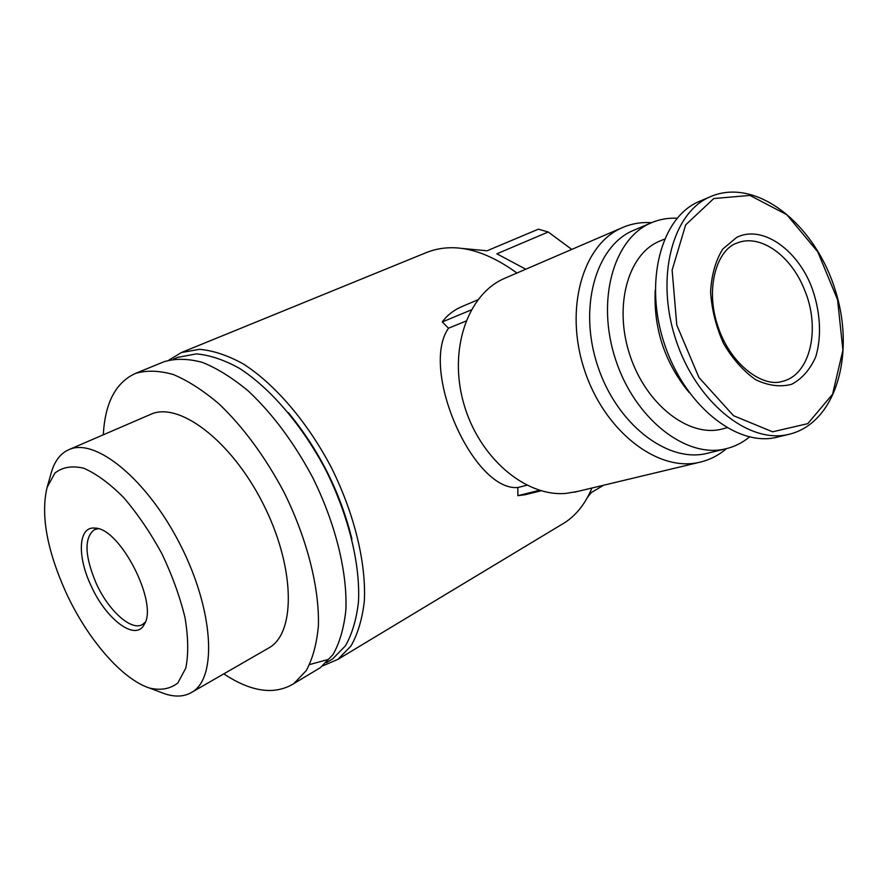 <?xml version="1.0" encoding="UTF-8"?>
<svg xmlns="http://www.w3.org/2000/svg" width="888" height="888" viewBox="0 0 888 888"><rect width="100%" height="100%" fill="white"/><g stroke="black" fill="none" stroke-linecap="round" stroke-linejoin="round"><path stroke-width="1.33" d="M477.8 299.855L462.692 306.227C453.99 309.912 447.175 315.162 442.257 321.967L448.518 328.216C419.469 369.319 473.182 491.408 517.826 487.523L517.871 495.671L524.997 494.76L541.136 490.775M560.45 525.23L565.134 522.41C576.678 514.729 585.603 503.263 591.919 488.023M516.949 273.027C483.76 249.051 453.846 242.113 427.217 252.225L426.262 252.614M322.799 665.867L337.984 659.318L350.96 646.009C357.82 633.999 362.271 619.025 364.335 601.098C366.289 563.181 354.456 514.008 331.49 467.81C307.548 422.122 274.847 384.038 243.268 363.925C227.683 355.355 213.098 350.494 199.511 349.328L181.385 352.536L168.909 360.117M526.817 485.237L517.826 487.523M465.911 321.112L448.518 328.216M577.666 491.43L565.889 493.417C525.308 497.003 478.832 457.52 463.725 403.485C448.251 349.528 467.699 294.028 504.628 278.333L622.743 227.461C631.868 223.587 641.469 222 651.559 222.688M571.75 249.417L548.218 231.99L538.383 229.171L487.035 250.793L462.815 248.507M603.685 485.203L591.297 492.563L587.501 497.369M548.218 231.99L496.892 253.813L525.785 269.219M351.926 539.06C340.293 492.185 319.114 450.061 288.389 412.687M328.616 661.327L332.678 658.885L345.421 645.831C352.136 634.043 356.499 619.325 358.486 601.698C360.361 564.413 348.673 516.039 326.063 470.573C302.508 425.607 270.363 388.1 239.338 368.276C224.031 359.84 209.712 355.034 196.392 353.89L177.811 357.365M316.306 670.096L320.379 667.643L333.044 654.556C339.704 642.679 343.978 627.849 345.865 610.045C347.519 572.394 335.509 523.421 312.576 477.3C294.006 442.613 272.638 413.908 248.507 391.197C232.7 378.033 217.371 368.442 202.531 362.437C188.3 358.574 175.524 358.319 164.191 361.671L163.381 362.004M223.798 673.859C251.282 692.074 274.647 695.315 293.884 683.582L306.26 670.595C312.698 658.741 316.739 643.867 318.392 625.962C319.547 588.056 307.048 538.528 283.76 491.73C264.924 456.499 243.423 427.295 219.247 404.107C203.441 390.642 188.167 380.797 173.426 374.57C159.307 370.529 146.687 370.13 135.542 373.393C115.729 382.417 104.984 402.886 103.33 434.798M267.122 648.906L269.697 647.43C296.259 631.557 294.805 565.456 262.693 502.941C230.891 440.259 178.666 401.198 150.716 414.341L68.853 449.672C60.617 453.368 54.834 460.783 51.504 471.905L51.082 473.382M160.106 692.041L164.768 693.794C175.591 697.346 184.826 696.703 192.496 691.885C217.449 676.945 213.52 609.479 180.075 544.322C146.909 478.998 95.06 437.196 68.853 449.672M65.912 592.307C87.035 638.461 121.856 679.242 149.517 688.056C160.728 690.664 170.163 688.977 177.844 682.972L185.792 668.098C188.578 654.345 188.323 637.562 185.037 617.759C179.953 596.825 172.228 575.457 161.86 553.646C150.294 532.489 137.562 513.797 123.687 497.58C109.69 483.516 96.381 473.737 83.772 468.242C72.061 465.467 62.415 467.099 54.856 473.138L47.086 487.401C40.593 514.851 46.875 549.827 65.912 592.307M90.998 585.592C105.938 619.358 135.698 641.935 144.278 624.364C158.63 603.429 120.113 527.983 95.149 528.127C78.333 525.785 76.812 555.799 90.998 585.592M736.652 237.418C761.46 224.764 796.259 248.396 811.188 285.881C820.357 310.101 822.066 335.964 815.717 356.865C810.089 369.575 802.075 378.721 791.685 384.282C780.297 387.29 768.287 385.747 755.666 379.687C743.323 371.029 732.622 358.974 723.554 343.512C716.039 326.773 711.721 309.568 710.589 291.886C711.521 274.947 715.573 260.672 722.754 249.073L736.652 237.418M779.165 436.685L776.079 437.44C736.208 446.753 684.271 405.072 664.268 343.445C643.833 281.962 660.983 217.671 698.701 201.676L711.01 196.426C756.443 177.356 814.218 223.698 834.753 288.556C856.088 353.169 836.219 423.987 788.022 434.532C748.118 443.845 695.992 401.764 675.812 339.605C655.211 277.6 672.283 212.865 710.023 196.847L711.01 196.426M689.088 392.441C664.757 362.704 653.468 328.616 655.222 290.176M723.764 428.593L721.456 429.193C688.633 437.373 646.375 404.762 630.158 355.955C613.575 307.27 627.428 255.322 658.463 241.647L664.457 239.138M749.494 436.963C742.179 442.99 733.988 447.008 724.897 449.017C685.481 458.241 634.776 418.625 615.628 359.684C596.048 300.877 613.364 238.939 650.638 223.088L651.67 222.633C659.729 219.269 668.209 217.804 677.1 218.237M709.223 452.847L706.193 453.579C666.855 462.792 616.494 423.809 597.602 365.678C578.288 307.692 595.715 246.453 632.9 230.625L651.67 222.633M726.384 448.673C718.248 455.644 709.035 460.239 698.756 462.459C657.176 471.961 604.073 430.846 584.337 369.608C564.146 308.524 582.872 244.233 622.177 227.705L622.743 227.461M539.538 490.309L517.871 495.671M471.206 309.923L442.257 321.967M98.135 528.715L94.283 529.725C84.016 537.995 84.638 555.855 96.159 583.272C108.414 610.655 131.48 631.568 142.613 624.408L145.266 622.177M309.657 664.546L327.761 659.584M713.774 198.546L749.927 195.416L786.812 214.696L817.759 251.804L837.573 299.733L842.912 350.138L832.578 394.228L807.803 423.643L772.571 431.812L733.521 415.695L698.945 377.511L676.778 325.064L672.127 270.096L685.68 224.853L713.774 198.546M804.128 288.877C821.045 327.683 810.689 375.036 782.239 381.407C762.548 387.867 729.747 364.069 717.593 325.408C704.806 286.946 717.56 248.795 737.44 242.89C760.317 233.699 790.731 255.455 804.128 288.877M427.217 252.225L181.385 352.536M565.134 522.41L337.984 659.318M178.599 357.043L173.426 359.163M332.678 658.885L326.462 662.626M164.191 361.671L135.542 373.393M320.379 667.643L293.884 683.582M269.697 647.43L192.496 691.885M149.517 688.056L164.768 693.794M47.086 487.401L51.504 471.905M788.022 434.532L776.079 437.44M726.884 427.783L721.456 429.193M724.897 449.017L706.193 453.579M698.756 462.459L574.436 492.207M95.793 528.205L95.149 528.127"/></g></svg>
